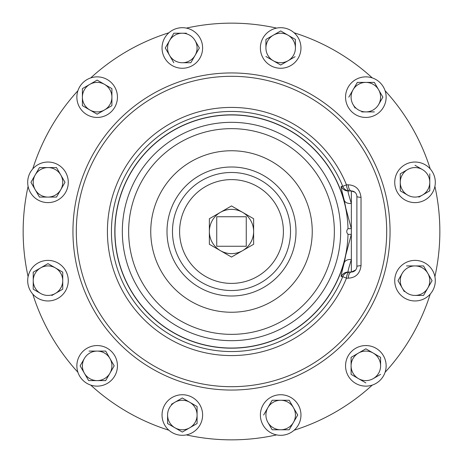<?xml version="1.0" encoding="UTF-8"?>
<svg xmlns="http://www.w3.org/2000/svg" width="463" height="463" viewBox="0 0 463 463"><rect width="100%" height="100%" fill="white"/><g stroke="black" fill="none" stroke-linecap="round" stroke-linejoin="round"><path stroke-width="0.69" d="M356.892 235.187L356.892 227.813L356.892 235.187M348.274 87.009A20.291 20.291 0 0 0 355.7 114.726A20.291 20.291 0 0 0 383.416 107.3A20.291 20.291 0 0 0 375.991 79.584A20.291 20.291 0 0 0 348.274 87.009M231.5 296.002A64.502 64.502 0 0 0 296.002 231.5A64.502 64.502 0 0 0 231.5 166.998A64.502 64.502 0 0 0 166.998 231.5A64.502 64.502 0 0 0 231.5 296.002M346.474 184.835L348.234 184.818C355.711 185.194 359.977 189.373 361.03 197.354L361.03 265.646C359.983 273.616 355.717 277.794 348.234 278.182L346.474 278.165L342.747 276.654L341.266 276.625C340.861 276.446 341.856 271.81 344.246 262.718L345.838 254.772L351.348 234.336L348.002 234.336C346.341 232.443 346.341 230.557 348.002 228.664L351.348 228.664L351.348 203.425A7.379 5.041 -12.9 0 1 344.246 200.282C341.856 191.19 340.861 186.554 341.266 186.375L342.747 186.346L346.474 184.835A124.084 124.084 0 0 0 107.416 231.5A124.084 124.084 0 0 0 346.474 278.165A7.379 3.154 -90 0 1 349.577 272.047A7.379 7.367 -90 0 0 342.747 276.654A120.067 120.067 0 0 1 111.433 231.5A120.067 120.067 0 0 1 342.747 186.346A7.379 7.367 90 0 0 349.577 190.953A7.379 3.154 90 0 1 346.474 184.835M344.246 262.718A7.379 5.041 12.9 0 1 351.348 259.575C348.801 267.66 347.713 271.822 348.078 272.047L351.348 272.047L351.348 228.664L345.838 208.228A116.682 116.682 0 0 0 114.818 231.5A116.682 116.682 0 0 0 345.838 254.772M28.098 186.369A208.35 208.35 0 0 0 28.098 276.631A208.35 208.35 0 0 1 28.098 186.369M77.917 90.713A208.35 208.35 0 0 0 32.78 168.885M168.885 32.78A208.35 208.35 0 0 0 90.713 77.917M276.631 28.098A208.35 208.35 0 0 0 186.369 28.098M372.287 77.917A208.35 208.35 0 0 0 294.115 32.78M430.22 168.885A208.35 208.35 0 0 0 385.083 90.713M439.85 231.5A208.35 208.35 0 0 0 434.902 186.369A208.35 208.35 0 0 1 434.902 276.631A208.35 208.35 0 0 0 439.85 231.5M164.753 58.124A20.291 20.291 0 0 0 192.469 65.549A20.291 20.291 0 0 0 199.894 37.833A20.291 20.291 0 0 0 172.184 30.408A20.291 20.291 0 0 0 164.753 58.124M404.876 164.753A20.291 20.291 0 0 0 397.451 192.469A20.291 20.291 0 0 0 425.167 199.894A20.291 20.291 0 0 0 432.592 172.184A20.291 20.291 0 0 0 404.876 164.753M298.247 404.876A20.291 20.291 0 0 0 270.531 397.451A20.291 20.291 0 0 0 263.106 425.167A20.291 20.291 0 0 0 290.816 432.592A20.291 20.291 0 0 0 298.247 404.876M58.124 298.247A20.291 20.291 0 0 0 65.549 270.531A20.291 20.291 0 0 0 37.833 263.106A20.291 20.291 0 0 0 30.408 290.816A20.291 20.291 0 0 0 58.124 298.247M87.009 114.726A20.291 20.291 0 0 0 114.726 107.3A20.291 20.291 0 0 0 107.3 79.584A20.291 20.291 0 0 0 79.584 87.009A20.291 20.291 0 0 0 87.009 114.726M375.991 348.274A20.291 20.291 0 0 0 348.274 355.7A20.291 20.291 0 0 0 355.7 383.416A20.291 20.291 0 0 0 383.416 375.991A20.291 20.291 0 0 0 375.991 348.274M114.726 375.991A20.291 20.291 0 0 0 107.3 348.274A20.291 20.291 0 0 0 79.584 355.7A20.291 20.291 0 0 0 87.009 383.416A20.291 20.291 0 0 0 114.726 375.991M260.385 47.978A20.291 20.291 0 0 0 280.676 68.269A20.291 20.291 0 0 0 300.962 47.978A20.291 20.291 0 0 0 280.676 27.693A20.291 20.291 0 0 0 260.385 47.978M415.022 260.385A20.291 20.291 0 0 0 394.731 280.676A20.291 20.291 0 0 0 415.022 300.962A20.291 20.291 0 0 0 435.307 280.676A20.291 20.291 0 0 0 415.022 260.385M202.615 415.022A20.291 20.291 0 0 0 182.324 394.731A20.291 20.291 0 0 0 162.038 415.022A20.291 20.291 0 0 0 182.324 435.307A20.291 20.291 0 0 0 202.615 415.022M47.978 202.615A20.291 20.291 0 0 0 68.269 182.324A20.291 20.291 0 0 0 47.978 162.038A20.291 20.291 0 0 0 27.693 182.324A20.291 20.291 0 0 0 47.978 202.615M32.78 294.115A208.35 208.35 0 0 0 77.917 372.287M90.713 385.083A208.35 208.35 0 0 0 168.885 430.22M186.369 434.902A208.35 208.35 0 0 0 276.631 434.902M294.115 430.22A208.35 208.35 0 0 0 372.287 385.083M385.083 372.287A208.35 208.35 0 0 0 430.22 294.115M65.017 182.324L60.757 174.95L65.017 182.324L56.498 197.082L65.017 182.324M37.237 171.426L39.459 167.571L56.498 167.571L60.757 174.95L56.498 167.571L39.459 167.571L30.94 182.324L39.459 197.082L47.978 197.082L39.459 197.082L35.2 189.703A14.758 14.758 0 0 1 47.978 167.571A14.758 14.758 0 0 1 60.757 189.703A14.758 14.758 0 0 1 47.978 197.082L56.498 197.082M30.94 182.324L35.2 174.95M47.978 197.082A14.758 14.758 0 0 1 35.2 189.703M182.324 397.983L174.95 402.243L182.324 397.983L197.082 406.502L182.324 397.983M186.178 429.832L182.324 432.06L167.571 423.541L167.571 415.022A14.758 14.758 0 0 1 174.95 402.243L171.426 404.274M197.082 423.541L189.703 427.8A14.758 14.758 0 0 1 167.571 415.022L167.571 423.541L182.324 432.06L197.082 423.541L197.082 406.502M174.95 402.243A14.758 14.758 0 0 1 197.082 415.022A14.758 14.758 0 0 1 189.703 427.8M397.983 280.676L402.243 288.05L397.983 280.676L402.243 273.297A14.758 14.758 0 0 1 415.022 265.918L406.502 265.918M427.8 288.05L432.06 280.676L427.8 273.297A14.758 14.758 0 0 1 415.022 295.429L423.541 295.429L427.8 288.05L423.541 295.429L415.022 295.429A14.758 14.758 0 0 1 402.243 288.05L404.274 291.574M423.541 265.918L415.022 265.918A14.758 14.758 0 0 1 427.8 273.297L423.541 265.918L427.8 273.297M432.06 280.676L431.869 281.006M402.243 288.05A14.758 14.758 0 0 1 402.243 273.297M280.676 65.017L288.05 60.757L280.676 65.017L265.918 56.498L280.676 65.017M295.099 39.268L295.429 39.459L295.429 47.978A14.758 14.758 0 0 1 288.05 60.757L295.099 56.689M265.918 39.841L265.918 47.978A14.758 14.758 0 0 1 273.297 35.2L265.918 39.459L273.297 35.2A14.758 14.758 0 0 1 288.05 35.2L280.676 30.94L273.297 35.2M276.822 33.168L280.676 30.94L284.525 33.168M295.429 39.459L288.05 35.2A14.758 14.758 0 0 1 295.429 47.978L295.429 39.459M265.918 47.978A14.758 14.758 0 0 0 288.05 60.757M89.018 380.603L105.674 380.603L109.934 373.224A14.758 14.758 0 0 0 109.934 358.466L114.193 365.845L105.674 351.093L89.018 351.093M105.674 351.093L107.896 354.942M105.674 380.603L97.155 380.603A14.758 14.758 0 0 0 109.934 373.224L114.193 365.845M97.155 380.603A14.758 14.758 0 0 1 84.376 358.466L80.116 365.845L88.636 380.603L80.116 365.845L80.307 365.515M84.376 358.466A14.758 14.758 0 0 1 109.934 358.466M351.093 357.326L351.093 365.845L351.093 357.326L358.466 353.066L365.845 348.807L380.603 357.326L373.224 353.066A14.758 14.758 0 0 1 380.603 365.845L380.603 357.326L380.603 365.845A14.758 14.758 0 0 1 373.224 378.624L380.603 374.364L373.224 378.624A14.758 14.758 0 0 1 358.466 378.624L365.845 382.884L351.093 374.364L351.093 369.914M351.093 365.845L351.093 374.364L358.466 378.624A14.758 14.758 0 0 1 358.466 353.066A14.758 14.758 0 0 1 373.224 353.066M111.907 105.674L111.907 97.155L111.907 105.674L97.155 114.193L104.534 109.934A14.758 14.758 0 0 1 89.776 109.934L97.155 114.193L89.776 109.934A14.758 14.758 0 0 1 82.397 97.155L82.397 105.674L89.776 109.934M108.058 86.407L111.907 88.636L111.907 97.155L111.907 88.636L97.155 80.116L82.397 88.636L82.397 97.155A14.758 14.758 0 0 1 104.534 84.376A14.758 14.758 0 0 1 104.534 109.934M82.397 105.674L82.397 88.636L89.776 84.376M96.825 80.307L97.155 80.116L104.534 84.376M62.736 272.157L47.978 263.638L62.736 272.157L62.736 289.196L62.736 272.157M51.833 295.487L62.407 289.387M33.556 289.387L40.599 293.455A14.758 14.758 0 0 1 33.226 280.676L33.226 289.196L33.226 280.676A14.758 14.758 0 0 1 40.599 267.898L33.226 272.157L33.226 280.676M33.226 272.533L33.226 272.157L47.978 263.638L40.599 267.898A14.758 14.758 0 0 1 62.736 280.676A14.758 14.758 0 0 1 40.599 293.455M272.157 400.264L263.638 415.022L272.157 400.264L289.196 400.264L272.157 400.264M289.196 429.774L272.157 429.774L289.196 429.774L297.715 415.022L293.455 407.643L297.524 414.692M271.966 429.444L267.898 422.401A14.758 14.758 0 0 0 293.455 422.401A14.758 14.758 0 0 0 293.455 407.643L289.196 400.264M293.455 407.643A14.758 14.758 0 0 0 267.898 407.643A14.758 14.758 0 0 0 267.898 422.401M400.264 190.843L407.643 195.102A14.758 14.758 0 0 1 400.264 182.324L400.264 190.843M400.264 173.804L400.264 182.324A14.758 14.758 0 0 1 407.643 169.545L400.264 173.804L407.643 169.545A14.758 14.758 0 0 1 422.401 169.545L415.022 165.285L422.401 169.545A14.758 14.758 0 0 1 429.774 182.324L429.774 173.804L429.774 182.324A14.758 14.758 0 0 1 422.401 195.102L429.774 190.843L429.774 182.324M429.774 190.467L429.444 191.034M418.876 197.14L422.401 195.102A14.758 14.758 0 0 1 407.643 195.102M173.804 62.736L169.545 55.357A14.758 14.758 0 0 1 169.545 40.599L173.804 33.226L165.285 47.978L169.545 55.357A14.758 14.758 0 0 0 182.324 62.736L190.843 62.736L199.362 47.978L190.843 62.736L186.392 62.736M186.392 33.226L174.186 33.226M199.362 47.978L195.102 40.599A14.758 14.758 0 0 1 182.324 62.736M169.545 40.599A14.758 14.758 0 0 1 195.102 40.599M246.258 246.258L246.258 216.742L216.742 216.742L216.742 246.258L246.258 246.258M253.631 231.5A22.131 22.131 0 0 0 242.566 212.332L253.631 218.721L253.631 244.279L231.5 257.058L209.369 244.279L209.369 218.721L231.5 205.942L242.566 212.332A22.131 22.131 0 0 0 209.369 231.5A22.131 22.131 0 0 0 242.566 250.668A22.131 22.131 0 0 0 253.631 231.5M345.838 208.228L344.246 200.282M354.861 192.209L351.348 190.953L348.078 190.953C347.713 191.178 348.801 195.34 351.348 203.425L351.348 190.953A7.379 3.16 90 0 1 348.234 184.818M355.659 269.987L351.348 272.047A5.55 5.55 0 0 0 356.892 266.503L356.892 196.497A5.55 5.55 0 0 0 351.348 190.953A5.55 5.55 0 0 1 356.892 196.497A7.379 0.949 180 0 0 361.03 197.354M361.03 265.646A7.379 0.949 180 0 0 356.892 266.503L356.892 249.001M351.348 272.047A7.379 3.16 -90 0 0 348.234 278.182M357.326 82.397L353.066 89.776A14.758 14.758 0 0 1 365.845 82.397L357.326 82.397L374.364 82.397L374.555 82.727M378.624 89.776A14.758 14.758 0 0 1 378.624 104.534L382.884 97.155L374.364 82.397L365.845 82.397A14.758 14.758 0 0 1 378.624 89.776L382.884 97.155L378.624 104.534A14.758 14.758 0 0 1 353.066 104.534L355.104 108.058M361.777 111.907L374.364 111.907M348.807 97.155L353.066 89.776A14.758 14.758 0 0 0 353.066 104.534M348.002 228.664A116.537 116.537 0 0 0 231.5 114.963A116.537 116.537 0 0 0 114.963 231.5A116.537 116.537 0 0 0 231.5 348.037A116.537 116.537 0 0 0 348.002 234.336M231.5 122.33A109.17 109.17 0 0 0 122.33 231.5A109.17 109.17 0 0 0 231.5 340.67A109.17 109.17 0 0 0 340.67 231.5A109.17 109.17 0 0 0 231.5 122.33M231.5 334.355A102.855 102.855 0 0 0 334.355 231.5A102.855 102.855 0 0 0 231.5 128.645A102.855 102.855 0 0 0 128.645 231.5A102.855 102.855 0 0 0 231.5 334.355M231.5 312.247A80.747 80.747 0 0 0 312.247 231.5A80.747 80.747 0 0 0 231.5 150.753A80.747 80.747 0 0 0 150.753 231.5A80.747 80.747 0 0 0 231.5 312.247M231.5 290.521A59.021 59.021 0 0 0 290.521 231.5A59.021 59.021 0 0 0 231.5 172.479A59.021 59.021 0 0 0 172.479 231.5A59.021 59.021 0 0 0 231.5 290.521M231.5 283.397A51.897 51.897 0 0 0 283.397 231.5A51.897 51.897 0 0 0 231.5 179.603A51.897 51.897 0 0 0 179.603 231.5A51.897 51.897 0 0 0 231.5 283.397M231.5 72.946A158.554 158.554 0 0 0 72.946 231.5A158.554 158.554 0 0 0 231.5 390.054A158.554 158.554 0 0 0 390.054 231.5A158.554 158.554 0 0 0 231.5 72.946M231.5 76.302A155.198 155.198 0 0 0 76.302 231.5A155.198 155.198 0 0 0 231.5 386.698A155.198 155.198 0 0 0 386.698 231.5A155.198 155.198 0 0 0 231.5 76.302M348.078 190.953A7.379 7.367 90 0 1 341.266 186.375M348.078 272.047A7.379 7.367 -90 0 0 341.266 276.625"/></g></svg>

